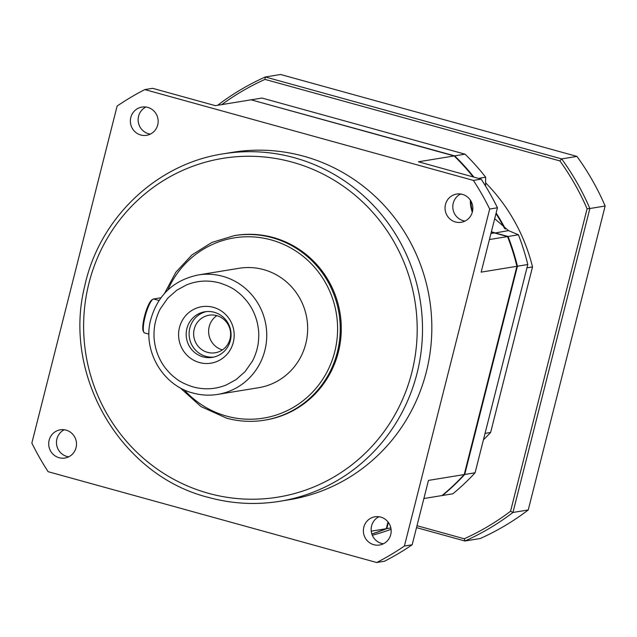<?xml version="1.0" encoding="UTF-8"?>
<svg xmlns="http://www.w3.org/2000/svg" width="637" height="637" viewBox="0 0 637 637"><rect width="100%" height="100%" fill="white"/><g stroke="black" fill="none" stroke-linecap="round" stroke-linejoin="round"><path stroke-width="0.96" d="M455.439 221.971A14.301 13.887 -99.3 0 0 461.236 222.289A14.301 13.887 -99.3 0 0 472.821 208.928A14.301 13.887 -99.3 0 0 462.422 194.373A14.301 13.887 -99.3 0 0 456.625 194.062A14.301 13.887 -99.3 0 0 445.048 207.415A14.301 13.887 -99.3 0 0 455.439 221.971M460.607 193.998A14.301 13.887 -99.3 0 0 452.875 208.195A14.301 13.887 -99.3 0 0 463.21 220.705A14.301 13.887 -99.3 0 0 465.026 221.071M140.777 134.996A14.301 13.887 -99.3 0 0 146.574 135.315A14.301 13.887 -99.3 0 0 158.151 121.954A14.301 13.887 -99.3 0 0 147.76 107.398A14.301 13.887 -99.3 0 0 141.955 107.08A14.301 13.887 -99.3 0 0 130.378 120.441A14.301 13.887 -99.3 0 0 140.777 134.996M145.937 107.024A14.301 13.887 -99.3 0 0 138.205 121.221A14.301 13.887 -99.3 0 0 148.54 133.722A14.301 13.887 -99.3 0 0 150.364 134.096M59.114 457.724A14.301 13.887 -99.3 0 0 64.91 458.043A14.301 13.887 -99.3 0 0 76.488 444.682A14.301 13.887 -99.3 0 0 66.097 430.126A14.301 13.887 -99.3 0 0 60.292 429.816A14.301 13.887 -99.3 0 0 48.715 443.169A14.301 13.887 -99.3 0 0 59.114 457.724M64.273 429.752A14.301 13.887 -99.3 0 0 56.542 443.949A14.301 13.887 -99.3 0 0 66.877 456.458A14.301 13.887 -99.3 0 0 68.7 456.825M373.776 544.699A14.301 13.887 -99.3 0 0 379.572 545.017A14.301 13.887 -99.3 0 0 391.158 531.656A14.301 13.887 -99.3 0 0 380.759 517.101A14.301 13.887 -99.3 0 0 374.962 516.79A14.301 13.887 -99.3 0 0 363.385 530.143A14.301 13.887 -99.3 0 0 373.776 544.699M378.943 516.734A14.301 13.887 -99.3 0 0 371.212 530.924A14.301 13.887 -99.3 0 0 381.547 543.433A14.301 13.887 -99.3 0 0 383.363 543.799M223.061 153.859C156.113 163.916 98.91 218.825 84.594 286.658C62.378 375.734 120.974 475.576 208.371 497.393C231.972 503.859 255.787 505.149 279.826 501.287L289.15 499.758A176.019 170.931 -99.3 0 0 431.671 335.357A176.019 170.931 -99.3 0 0 303.738 156.224A176.019 170.931 -99.3 0 0 232.378 152.339L223.061 153.859A176.019 170.931 80.7 0 1 294.413 157.745A176.019 170.931 80.7 0 1 422.347 336.877A176.019 170.931 80.7 0 1 279.826 501.287A176.019 170.931 80.7 0 1 208.474 497.401M180.024 387.718L201.005 406.589L226.493 418.127C239.026 421.559 251.679 422.251 264.451 420.197L265.486 420.03A93.512 90.812 -99.3 0 0 341.201 332.689A93.512 90.812 -99.3 0 0 273.241 237.521A93.512 90.812 -99.3 0 0 235.332 235.459L234.289 235.626A93.512 90.812 80.7 0 1 272.198 237.689A93.512 90.812 80.7 0 1 340.166 332.856A93.512 90.812 80.7 0 1 264.451 420.197A93.512 90.812 80.7 0 1 226.541 418.135M263.622 269.618A60.507 58.755 -99.3 0 0 239.098 268.281L198.179 274.969A60.507 58.755 80.7 0 1 222.711 276.307A60.507 58.755 80.7 0 1 266.688 337.881A60.507 58.755 80.7 0 1 217.695 394.399L258.614 387.71A60.507 58.755 -99.3 0 0 307.607 331.192A60.507 58.755 -99.3 0 0 263.622 269.618M193.218 386.946C185.502 384.469 179.769 381.667 176.019 378.537C172.324 375.607 170.875 374.763 165.23 367.875C160.723 361.951 157.49 355.159 155.547 347.491C154.496 342.547 153.979 338.542 154.003 335.476C153.987 330.006 154.544 325.149 155.675 320.921C156.487 317.568 158.573 311.772 160.452 308.587L167.73 298.212L176.744 290.241L186.482 284.922C197.263 280.583 208.283 279.914 219.542 282.924C227.258 285.408 232.999 288.211 236.749 291.332C240.444 294.262 241.885 295.106 247.538 301.994C252.045 307.918 255.27 314.718 257.213 322.386C258.272 327.322 258.789 331.328 258.765 334.393C258.773 339.871 258.216 344.721 257.093 348.949C256.273 352.301 254.195 358.105 252.316 361.29L245.038 371.666L236.024 379.636L226.278 384.955C215.505 389.295 204.485 389.955 193.218 386.946M160.914 297.774L153.557 298.976A17.605 3.83 105.5 0 0 153.007 299.191L151.996 299.804A16.721 3.639 105.5 0 0 144.495 316.374A16.721 3.639 105.5 0 0 143.309 331.224L143.866 332.267A17.605 3.83 105.5 0 0 144.575 332.928L148.947 334.13M153.007 299.191A17.605 3.83 105.5 0 0 145.117 316.637A17.605 3.83 105.5 0 0 143.866 332.267M199.397 362.533A28.601 27.773 -99.3 0 0 233.293 342.372A28.601 27.773 -99.3 0 0 213.363 307.337A28.601 27.773 -99.3 0 0 179.475 327.498A28.601 27.773 -99.3 0 0 199.397 362.533M202.988 356.855A23.099 22.438 -99.3 0 0 212.352 357.373A23.099 22.438 -99.3 0 0 231.056 335.795A23.099 22.438 -99.3 0 0 214.263 312.281A23.099 22.438 -99.3 0 0 204.899 311.772A23.099 22.438 -99.3 0 0 186.195 333.35A23.099 22.438 -99.3 0 0 202.988 356.855M206.372 311.581A23.099 22.438 -99.3 0 0 189.826 328.079A23.099 22.438 -99.3 0 0 205.918 356.378A23.099 22.438 -99.3 0 0 213.809 357.078M216.787 315.641A19.022 18.473 -99.3 0 0 209.071 315.219A19.022 18.473 -99.3 0 0 194.237 329.05A19.022 18.473 -99.3 0 0 207.495 352.349A19.022 18.473 -99.3 0 0 215.21 352.771A19.022 18.473 -99.3 0 0 230.037 338.94A19.022 18.473 -99.3 0 0 216.787 315.641M216.819 315.649A19.022 18.473 -99.3 0 0 209.207 326.606A19.022 18.473 -99.3 0 0 222.417 349.896M490.952 233.484L494.344 232.927L507.538 236.574A225.522 219.009 80.7 0 1 516.91 266.298L464.206 474.557A225.522 219.009 80.7 0 1 442.006 495.554L423.884 498.516M494.344 232.927A33.005 32.049 80.7 0 1 491.342 231.932M472.304 212.193A33.005 32.049 80.7 0 1 470.337 200.114M454.149 155.946L418.413 161.79L481.166 179.132L473.395 180.406L144.83 89.586L152.593 88.312L215.354 105.662L251.089 99.818L454.149 155.946A225.522 219.009 80.7 0 1 473.156 176.919M387.997 521.926L386.285 528.702A225.522 219.009 80.7 0 1 371.833 533.957M507.538 236.574L489.415 239.536M464.206 474.557L428.47 480.402L412.179 544.762L404.415 546.036L489.686 209.047L497.457 207.773L481.166 272.134L516.91 266.298M144.83 89.586A264.021 256.4 80.7 0 0 117.12 106.068L31.85 443.057A264.021 256.4 80.7 0 0 48.141 471.698L376.706 562.511L384.477 561.245A264.021 256.4 80.7 0 0 412.179 544.762M386.285 528.702L371.236 531.162M481.166 179.132A264.021 256.4 80.7 0 1 497.457 207.773M473.395 180.406A264.021 256.4 80.7 0 1 489.686 209.047M404.415 546.036A264.021 256.4 80.7 0 1 376.706 562.511M371.857 534.037A225.522 219.009 -99.3 0 0 386.802 528.614L386.38 528.328M390.839 527.954L386.802 528.614L388.371 522.412M475.083 472.781L527.786 264.522L517.427 266.21L464.723 474.477L475.083 472.781A225.522 219.009 -99.3 0 1 452.883 493.779L442.524 495.475A225.522 219.009 -99.3 0 0 464.723 474.477L464.277 474.286M527.786 264.522A225.522 219.009 -99.3 0 0 518.414 234.798L508.055 236.486A225.522 219.009 -99.3 0 1 517.427 266.21L516.886 266.226M491.406 231.669A33.005 32.049 -99.3 0 0 494.861 232.839L508.055 236.486L507.649 236.86M470.847 200.926A33.005 32.049 -99.3 0 0 472.535 211.253M473.912 177.126A225.522 219.009 -99.3 0 0 454.667 155.866L454.412 156.2M485.569 186.115L485.657 177.197A225.522 219.009 -99.3 0 0 465.026 154.17L454.667 155.866L251.559 99.953M465.026 154.17L261.966 98.042L251.607 99.738A225.522 219.009 -99.3 0 0 251.169 99.842M372.311 535.255A225.522 219.009 -99.3 0 0 391.062 529.283M518.414 234.798L508.509 230.61L494.766 233.046M494.686 218.698L508.509 230.61M485.657 177.197L478.427 178.376M504.615 228.548A178.217 173.073 -99.3 0 0 495.968 213.642M217.631 105.288A253.024 245.723 80.7 0 1 265.303 76.981L280.583 74.489L576.931 156.399A253.024 245.723 80.7 0 1 605.15 206.014L528.24 509.958A253.024 245.723 80.7 0 1 480.242 538.512L464.962 541.004A253.024 245.723 80.7 0 0 512.96 512.459L589.87 208.514L605.15 206.014M576.931 156.399L561.651 158.9A253.024 245.723 80.7 0 1 589.87 208.514L587.091 208.769L510.563 511.224L512.96 512.459L528.24 509.958M416.518 527.619L464.962 541.004L464.262 538.767L417.004 525.708M559.875 160.906L561.651 158.9L265.303 76.981L264.976 79.394L559.875 160.906A250.819 243.581 80.7 0 1 587.091 208.769M510.563 511.224A250.819 243.581 80.7 0 1 464.262 538.767M221.787 104.611A250.819 243.581 80.7 0 1 264.976 79.394M485.609 182.811A178.217 173.073 80.7 0 1 532.516 266.935L490.633 432.459A178.217 173.073 80.7 0 1 483.435 439.793M490.633 432.459L485.06 433.375M526.942 267.843L532.516 266.935M496.127 213.005A178.217 173.073 80.7 0 1 505.444 229.057M208.506 493.325A171.616 166.663 80.7 0 1 88.965 283.115A171.616 166.663 80.7 0 1 292.303 162.164A171.616 166.663 80.7 0 1 411.852 372.366A171.616 166.663 80.7 0 1 208.506 493.325M167.834 290.002A91.306 88.67 80.7 0 1 271.147 239.902A91.306 88.67 80.7 0 1 334.751 351.735A91.306 88.67 80.7 0 1 226.565 416.096A91.306 88.67 80.7 0 1 184.141 389.804M459.898 194.373L461.395 194.134M378.378 517.021L379.564 516.83M153.557 298.976L159.011 300.481M234.289 235.626L211.866 242.442L191.936 254.927L175.828 272.262L164.601 293.291M198.179 274.969C173.168 280.288 157.251 295.528 150.436 320.69C142.815 351.266 162.913 385.52 193.019 393.053C201.165 395.282 209.39 395.728 217.695 394.399"/></g></svg>
